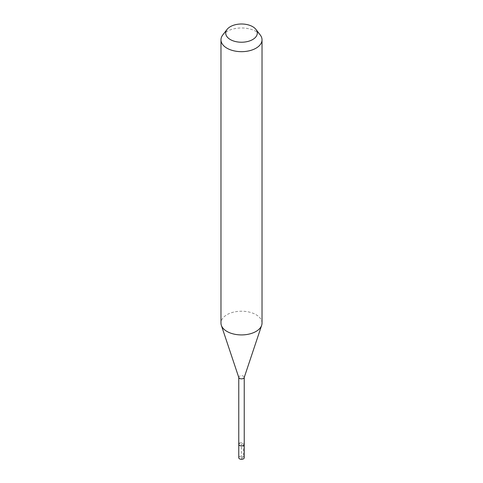 <?xml version="1.0" encoding="UTF-8"?>
<svg xmlns="http://www.w3.org/2000/svg" width="483" height="483" viewBox="0 0 483 483"><rect width="100%" height="100%" fill="white"/><g stroke="black" fill="none" stroke-linecap="round" stroke-linejoin="round"><path stroke-width="0.36" stroke-dasharray="2.42 1.81" d="M244.235 457.733A2.735 1.582 0 0 0 242.544 456.272A2.735 1.582 0 0 0 239.562 456.616A2.735 1.582 0 0 0 238.765 457.733M239.562 443.207A2.735 1.582 180 0 1 242.544 442.863A2.735 1.582 180 0 1 244.235 444.324A2.735 1.582 0 0 0 242.544 442.863A2.735 1.582 0 0 0 239.562 443.207A2.735 1.582 0 0 0 238.765 444.324M238.813 377.579A2.735 1.582 180 0 1 238.765 377.277A2.735 1.582 180 0 1 239.562 376.16A2.735 1.582 180 0 1 242.544 375.816A2.735 1.582 180 0 1 244.235 377.277A2.735 1.582 180 0 1 244.187 377.579M262.028 323.067A20.527 11.852 0 0 0 249.355 312.115A20.527 11.852 0 0 0 226.986 314.687A20.527 11.852 0 0 0 220.972 323.067M222.76 34.981A20.527 11.852 180 0 1 226.986 31.437A20.527 11.852 180 0 1 260.24 34.981M241.5 458.778L243.438 456.616L243.438 443.207L241.5 444.324L241.5 458.778"/><path stroke-width="0.72" d="M238.765 377.428L238.765 457.733A2.735 1.582 0 0 0 240.456 459.194A2.735 1.582 0 0 0 243.438 458.85A2.735 1.582 0 0 0 244.235 457.733L244.235 444.324A2.735 1.582 180 0 1 243.438 445.441A2.735 1.582 180 0 1 240.456 445.785A2.735 1.582 180 0 1 238.765 444.324A2.735 1.582 180 0 1 239.562 443.207M261.659 325.313L244.187 377.579A2.735 1.582 180 0 1 243.438 378.394A2.735 1.582 180 0 1 240.697 378.787A2.735 1.582 180 0 1 238.813 377.579L221.341 325.313A20.527 11.852 0 0 0 235.487 334.399A20.527 11.852 0 0 0 256.014 331.447A20.527 11.852 0 0 0 261.659 325.313A20.527 11.852 0 0 0 262.028 323.067L262.028 39.817A20.527 11.852 180 0 1 256.014 48.197A20.527 11.852 180 0 1 233.645 50.769A20.527 11.852 180 0 1 220.972 39.817A20.527 11.852 180 0 1 222.76 34.981L227.088 29.391A15.788 9.117 180 0 1 230.337 26.668A15.788 9.117 180 0 1 255.912 29.391A15.788 9.117 180 0 1 252.663 39.558A15.788 9.117 180 0 1 232.546 40.62A15.788 9.117 180 0 1 227.088 29.391M238.765 444.324A2.735 1.582 0 0 0 240.456 445.785A2.735 1.582 0 0 0 243.438 445.441A2.735 1.582 0 0 0 244.235 444.324L244.235 377.428M220.972 39.817L220.972 323.067A20.527 11.852 0 0 0 221.341 325.313M255.912 29.391L260.24 34.981A20.527 11.852 180 0 1 262.028 39.817"/></g></svg>
